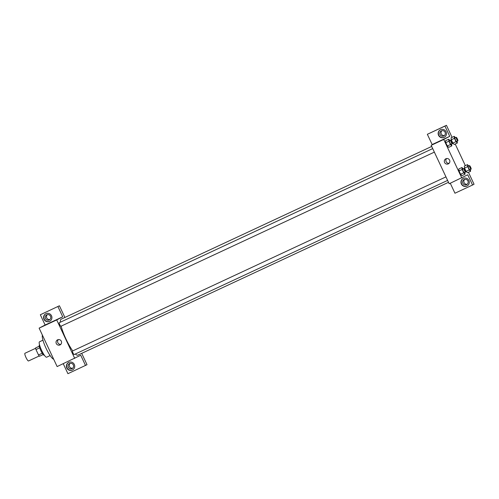 <?xml version="1.0" encoding="UTF-8"?>
<svg xmlns="http://www.w3.org/2000/svg" width="499" height="499" viewBox="0 0 499 499"><rect width="100%" height="100%" fill="white"/><g stroke="black" fill="none" stroke-linecap="round" stroke-linejoin="round"><path stroke-width="0.75" d="M35.635 348.29L24.95 353.273A4.242 0.848 65 0 0 25.979 357.477A4.242 0.848 65 0 0 28.537 360.964A4.242 0.848 65 0 0 28.543 360.958L39.221 355.98M42.234 353.223L38.504 354.964L35.978 349.574A5.477 1.092 65 0 1 35.579 347.953L39.278 346.169M38.504 354.964A5.477 1.092 65 0 0 39.477 356.28L43.188 354.552M44.33 355.163L44.211 355.213A5.657 1.129 -115 0 1 40.799 350.56A5.657 1.129 -115 0 1 39.433 344.959L39.546 344.903M39.708 347.834L35.978 349.574M39.29 346.225L35.579 347.953M50.125 355.581L46.669 357.197A8.489 1.69 -115 0 1 41.548 350.217A8.489 1.69 -115 0 1 39.49 341.809L42.951 340.193M53.686 359.224A13.442 2.676 -115 0 1 46.045 348.252A13.442 2.676 -115 0 1 42.421 335.178M63.254 363.715L67.926 373.689L87.019 364.707L81.699 353.348M85.522 365.486L80.719 355.238L57.129 366.572L39.122 328.136L45.122 325.005L40.325 314.757L59.418 305.775L64.895 317.47M52.707 321.606L54.048 320.969L52.707 321.606M74.719 358.369L56.711 319.934L62.718 316.803L45.122 325.005M56.711 319.934L39.122 328.136M445.956 176.877L72.505 351.009A1.952 0.387 65 0 0 72.505 351.015A1.952 0.387 65 0 0 72.985 352.955A1.952 0.387 65 0 0 74.158 354.552L447.609 180.413M40.325 314.757L59.418 305.775M57.915 306.554L62.718 316.803M432.702 148.59L59.256 322.722A1.952 0.387 65 0 0 59.73 324.656A1.952 0.387 65 0 0 60.909 326.259L434.361 152.126M431.697 146.438L61.096 319.241A19.81 3.948 65 0 0 60.404 322.186M61.14 326.153A19.81 3.948 65 0 0 72.735 350.903M75.349 353.991A19.81 3.948 65 0 0 77.838 355.151A19.81 3.948 65 0 0 77.869 355.132M57.603 339.813A2.832 2.776 62.5 0 1 61.29 341.148A2.832 2.776 62.5 0 1 60.111 344.884A2.832 2.776 62.5 0 1 56.35 343.655A2.832 2.776 62.5 0 1 57.603 339.813M66.785 367.981A4.242 4.16 62.5 0 1 68.594 362.461A4.242 4.16 62.5 0 1 74.245 364.301A4.242 4.16 62.5 0 1 72.517 369.984A4.242 4.16 62.5 0 1 66.785 367.981M43.981 319.298A4.242 4.16 62.5 0 1 45.789 313.777A4.242 4.16 62.5 0 1 51.434 315.618A4.242 4.16 62.5 0 1 49.713 321.3A4.242 4.16 62.5 0 1 43.981 319.298M68.719 362.399A4.242 4.16 -117.5 0 0 67.034 367.85A4.242 4.16 -117.5 0 0 72.642 369.921M69.604 363.528A2.832 2.776 62.5 0 1 73.291 364.863A2.832 2.776 62.5 0 1 72.006 368.655A2.832 2.776 62.5 0 1 68.319 367.32A2.832 2.776 62.5 0 1 69.604 363.528M70.166 363.341A2.832 2.776 -117.5 0 0 72.698 368.193M45.914 313.715A4.242 4.16 -117.5 0 0 44.23 319.167A4.242 4.16 -117.5 0 0 49.838 321.237M46.8 314.844A2.832 2.776 62.5 0 1 50.486 316.179A2.832 2.776 62.5 0 1 49.201 319.971A2.832 2.776 62.5 0 1 45.515 318.636A2.832 2.776 62.5 0 1 46.8 314.844M47.361 314.657A2.832 2.776 -117.5 0 0 49.894 319.51M58.346 339.588A2.832 2.776 -117.5 0 0 60.828 344.347M54.048 320.969L51.809 322.017M450.285 183.252L454.957 193.225L472.547 185.023L467.75 174.775L449.181 183.763L431.173 145.334L437.18 142.203L432.153 144.542L427.35 134.293L444.946 126.091L449.742 136.339L437.18 142.203M441.927 130.676A2.832 2.776 -117.5 0 0 444.459 135.528M464.731 179.359A2.832 2.776 -117.5 0 0 467.264 184.212M427.35 134.293L446.443 125.311L452.082 137.35M472.547 185.023L474.05 184.243L468.455 172.292M465.336 165.637L455.2 144.005M443.767 135.99A2.832 2.776 62.5 0 1 440.081 134.655A2.832 2.776 62.5 0 1 441.366 130.869A2.832 2.776 62.5 0 1 445.052 132.204A2.832 2.776 62.5 0 1 443.767 135.99M440.48 129.734A4.242 4.16 -117.5 0 0 438.796 135.185A4.242 4.16 -117.5 0 0 444.403 137.256M438.546 135.316A4.242 4.16 62.5 0 1 440.355 129.796A4.242 4.16 62.5 0 1 446.006 131.636A4.242 4.16 62.5 0 1 444.278 137.325A4.242 4.16 62.5 0 1 438.546 135.316M466.571 184.674A2.832 2.776 62.5 0 1 462.885 183.339A2.832 2.776 62.5 0 1 464.064 179.603A2.832 2.776 62.5 0 1 467.831 180.831A2.832 2.776 62.5 0 1 466.571 184.674M463.284 178.417A4.242 4.16 -117.5 0 0 461.6 183.869A4.242 4.16 -117.5 0 0 467.207 185.94M461.35 184A4.242 4.16 62.5 0 1 463.159 178.48A4.242 4.16 62.5 0 1 468.811 180.32A4.242 4.16 62.5 0 1 467.083 186.008A4.242 4.16 62.5 0 1 461.35 184M444.946 126.091L446.443 125.311M454.19 144.473L452.849 143.107L451.289 139.776L451.071 137.818L454.215 136.352L455.493 137.662M451.607 144.086L451.807 145.895L448.67 147.361L447.329 145.989L445.769 142.658L445.545 140.699L448.688 139.233L449.967 140.543M464.862 172.373L465.062 174.182L461.918 175.648L460.577 174.276L459.018 170.945L458.799 168.986L461.943 167.521L463.222 168.83M470.382 169.492L470.582 171.3L467.438 172.766L466.097 171.394L464.538 168.063L464.32 166.105L467.463 164.645L468.742 165.949M461.743 177.906L443.742 139.471L449.742 136.339M445.888 158.763A2.832 2.776 62.5 0 1 449.574 160.098A2.832 2.776 62.5 0 1 448.395 163.834A2.832 2.776 62.5 0 1 444.634 162.605A2.832 2.776 62.5 0 1 445.888 158.763M443.742 139.471L431.173 145.334M446.63 158.539A2.832 2.776 -117.5 0 0 449.112 163.298M443.505 139.389L444.846 138.747L443.505 139.389M444.846 138.747L442.607 139.795M465.062 174.182L463.721 172.81L462.161 169.479L461.943 167.521M463.933 168.494L462.679 169.08A1.952 0.387 65 0 0 463.147 171.014A1.952 0.387 65 0 0 464.326 172.623A1.952 0.387 65 0 0 464.332 172.623L465.586 172.036A1.952 0.387 65 0 0 465.105 170.097A1.952 0.387 65 0 0 463.933 168.494A1.952 0.387 65 0 0 464.407 170.433A1.952 0.387 65 0 0 465.586 172.036L465.586 172.036M463.721 172.81L460.577 174.276L459.018 170.945L458.799 168.986M462.161 169.479L459.018 170.945M451.807 145.895L450.466 144.523L448.907 141.192L448.688 139.233M450.684 140.207L449.424 140.793A1.952 0.387 65 0 0 449.898 142.726A1.952 0.387 65 0 0 451.077 144.336A1.952 0.387 65 0 0 451.077 144.33L452.331 143.749A1.952 0.387 65 0 0 451.857 141.803A1.952 0.387 65 0 0 450.684 140.207A1.952 0.387 65 0 0 451.152 142.14A1.952 0.387 65 0 0 452.331 143.749A1.952 0.387 65 0 0 452.337 143.743M450.466 144.523L447.329 145.989L445.769 142.658L445.551 140.699M448.907 141.192L445.769 142.658M470.582 171.3L469.241 169.928L467.682 166.604L467.463 164.645M469.453 165.618L468.199 166.204A1.952 0.387 65 0 0 468.673 168.138A1.952 0.387 65 0 0 469.846 169.741A1.952 0.387 65 0 0 469.852 169.741L471.106 169.155A1.952 0.387 65 0 0 470.632 167.215A1.952 0.387 65 0 0 469.453 165.618A1.952 0.387 65 0 0 469.927 167.552A1.952 0.387 65 0 0 471.106 169.155L471.106 169.155M469.241 169.928L466.097 171.394L464.538 168.063L464.326 166.105M467.682 166.604L464.538 168.063M457.134 141.205L457.334 143.013L455.986 141.641L454.427 138.31L454.215 136.352M456.205 137.325L454.945 137.911A1.952 0.387 65 0 0 455.419 139.845A1.952 0.387 65 0 0 456.597 141.454L457.851 140.868A1.952 0.387 65 0 0 457.377 138.928A1.952 0.387 65 0 0 456.205 137.325A1.952 0.387 65 0 0 456.679 139.258A1.952 0.387 65 0 0 457.851 140.868A1.952 0.387 65 0 0 457.857 140.868M457.334 143.013L454.19 144.479M455.986 141.641L452.849 143.107L451.289 139.776L451.071 137.818M454.427 138.31L451.289 139.776M448.501 182.316L77.838 355.151"/></g></svg>
